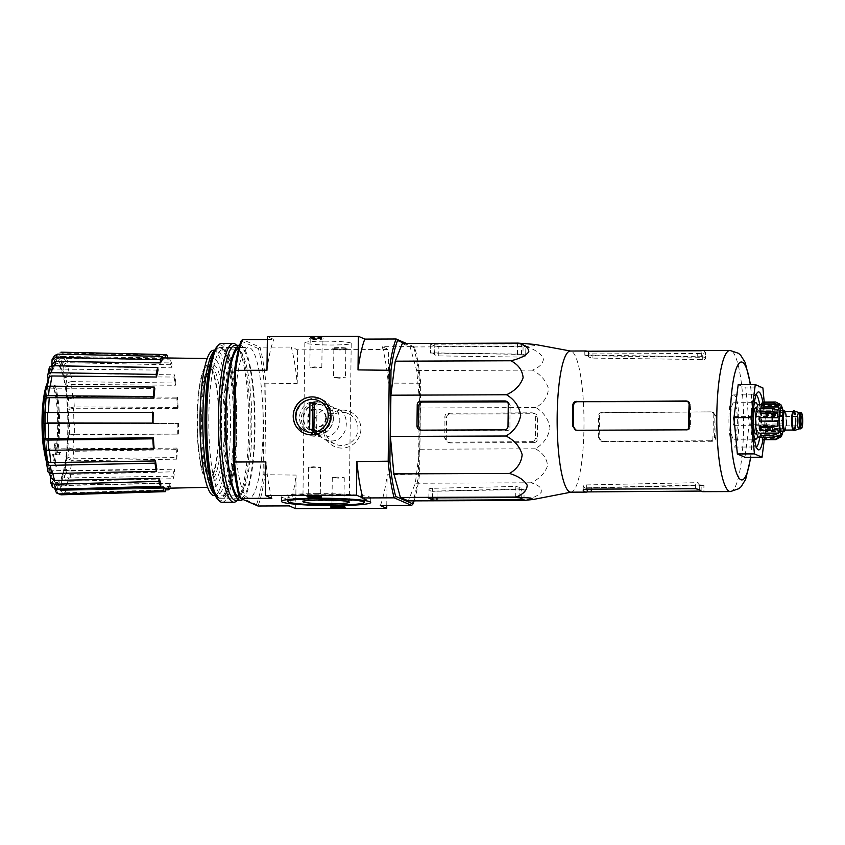 <?xml version="1.0" encoding="UTF-8"?>
<svg xmlns="http://www.w3.org/2000/svg" width="845" height="845" viewBox="0 0 845 845"><rect width="100%" height="100%" fill="white"/><g stroke="black" fill="none" stroke-linecap="round" stroke-linejoin="round"><path stroke-width="0.63" stroke-dasharray="4.22 3.17" d="M322.452 437.108L316.21 435.862C302.573 431.172 306.091 403.382 322.853 404.058L329.465 405.463C347.073 411.885 340.556 438.397 322.452 437.108M312.196 432.64A16.583 16.224 113.6 0 1 297.524 409.624A16.583 16.224 113.6 0 1 328.304 419.395A16.583 16.224 113.6 0 1 312.196 432.64M341.507 445.421A16.583 16.224 113.6 0 1 326.835 422.405A16.583 16.224 113.6 0 1 357.615 432.165A16.583 16.224 113.6 0 1 341.507 445.421M331.251 440.942C348.034 441.618 351.531 413.786 337.905 409.138C328.378 406.382 320.889 409.181 315.46 417.536C312.185 427.295 315.248 434.626 324.649 439.537L331.251 440.942M46.665 386.693A159.388 159.388 0 0 0 45.556 391.805A43.475 8.27 89.8 0 1 48.45 382.479L47.595 382.489A43.475 8.27 89.8 0 0 47.426 382.806M43.57 446.762L44.415 446.762A43.475 8.27 89.8 0 1 44.267 445.526M45.556 391.805A43.475 8.27 89.8 0 0 45.123 394.192M47.595 382.489A158.406 154.973 -66.4 0 0 46.94 385.035L47.795 385.024A41.151 7.827 89.8 0 0 44.922 395.196A41.151 7.827 89.8 0 0 44.151 445.421A156.42 151.329 132 0 1 43.275 438.481A155.258 123.761 -165.4 0 0 43.528 441.111A156.853 151.751 -48 0 0 44.785 449.72M48.45 382.479A158.406 154.973 -66.4 0 0 47.795 385.024M46.94 385.035A41.151 7.827 89.8 0 0 44.067 395.196M43.296 445.431L44.151 445.421M42.609 438.481L43.275 438.481M42.672 441.122L43.528 441.111M44.943 448.346A156.262 26.079 1.7 0 1 44.986 448.209A151.836 121.036 14.6 0 1 44.732 445.526L44.732 445.526A156.705 26.153 -178.3 0 0 44.415 446.762M53.647 387.961A158.406 154.973 113.6 0 1 54.312 385.415L55.157 385.404A158.406 154.973 113.6 0 0 54.502 387.95L53.647 387.961A41.151 7.827 89.8 0 1 55.791 450.871L56.647 450.871A41.151 7.827 89.8 0 0 54.502 387.95M55.157 385.404A43.475 8.27 89.8 0 1 57.587 452.508L56.731 452.508A43.475 8.27 89.8 0 0 54.312 385.415M56.731 452.508A156.705 0.57 179.7 0 1 59.805 452.466L60.66 452.466A151.836 104.875 -10.9 0 0 60.09 454.8A156.262 0.57 -0.3 0 0 56.53 454.842A156.853 153.991 88.7 0 1 54.988 446.107A155.258 107.241 169.1 0 1 55.538 443.826A156.42 153.568 -91.3 0 0 56.647 450.871M57.587 452.508A156.705 0.57 179.7 0 1 60.66 452.466M59.805 452.466A151.836 104.875 -10.9 0 0 59.234 454.8L60.09 454.8M59.234 454.8A156.262 0.57 -0.3 0 0 55.675 454.842L56.53 454.842M55.675 454.842A156.853 153.991 88.7 0 1 54.133 446.118L54.988 446.107M54.133 446.118A155.258 107.241 169.1 0 1 54.682 443.826L55.538 443.826M54.682 443.826A156.42 153.568 -91.3 0 0 55.791 450.871M53.436 454.737A157.476 154.065 -66.4 0 0 55.886 466.282A154.065 12.622 0.7 0 1 55.105 466.091A157.825 154.403 113.6 0 1 52.643 454.547A156.684 12.833 -179.3 0 0 53.436 454.737L54.281 454.737A157.476 154.065 -66.4 0 0 56.742 466.282A154.065 12.622 0.7 0 1 55.95 466.091A157.825 154.403 113.6 0 1 53.499 454.547A156.684 12.833 -179.3 0 0 54.281 454.737M52.643 454.547L53.499 454.547M55.886 466.282L56.742 466.282M55.105 466.091L55.95 466.091M44.954 455.275L45.81 455.275A157.476 154.065 113.6 0 1 44.933 450.66A156.684 12.833 -179.3 0 0 45.028 450.85A157.825 154.403 -66.4 0 0 45.905 455.466A155.744 12.759 -179.3 0 0 46.19 455.856A158.406 154.973 -66.4 0 0 46.686 458.159A155.216 12.717 0.7 0 1 46.39 457.779A157.825 154.403 -66.4 0 0 47.478 462.395A154.065 12.622 0.7 0 1 47.394 462.204A157.476 154.065 113.6 0 1 46.306 457.589A155.216 12.717 0.7 0 1 46.253 457.409M44.077 450.66A156.684 12.833 -179.3 0 0 44.172 450.85L45.028 450.85M44.172 450.85A157.825 154.403 -66.4 0 0 45.049 455.476L45.905 455.466M45.049 455.476A155.744 12.759 -179.3 0 0 45.334 455.856L46.19 455.856M45.334 455.856A158.406 154.973 -66.4 0 0 45.831 458.17L46.686 458.159M45.831 458.17A155.216 12.717 0.7 0 1 45.535 457.779L46.39 457.779M45.535 457.779A157.825 154.403 -66.4 0 0 46.633 462.395L47.478 462.395M46.644 462.204L47.394 462.204M45.207 437.435A62.667 11.914 89.8 0 1 44.859 423.683L44.774 423.641M44.035 423.324A66.977 12.738 89.8 0 1 44.162 412.635L153.198 412.381M45.767 387.728L46.559 390.147C46.369 388.922 47.563 388.256 50.161 388.14L154.815 388.605M49.2 368.04L49.697 372.391L51.418 365.959M52.316 363.794L51.915 364.713M54.471 355.608L53.636 358.291L53.9 362.41L54.767 359.695L60.903 356.474A67.008 12.738 89.8 0 0 60.903 356.474A67.008 12.738 89.8 0 0 57.978 358.238L162.43 359.621M162.325 357.9L60.914 356.474C58.273 356.717 56.805 358.164 56.509 360.836L56.562 356.527C56.868 353.844 58.347 352.397 60.998 352.175A71.318 13.562 89.8 0 1 63.037 353.062C60.375 353.273 58.907 354.731 58.601 357.414L58.548 361.723C58.844 359.062 60.312 357.604 62.942 357.361L167.268 358.829L167.278 357.974M65.804 361.649C63.153 361.861 61.579 363.16 61.093 365.536L61.453 361.702C61.949 359.305 63.533 358.005 66.206 357.805L170.267 359.896L169.982 362.917L65.804 361.649A67.008 12.738 89.8 0 0 62.942 357.361M68.033 362.716C65.361 362.917 63.776 364.206 63.29 366.603L62.921 370.448C63.407 368.071 64.98 366.772 67.632 366.561L171.82 367.828L172.105 364.808L68.033 362.716A71.318 13.562 89.8 0 0 66.206 357.805M69.977 376.236C67.315 376.395 65.656 377.335 65.012 379.067L65.635 376.278C66.28 374.536 67.949 373.585 70.631 373.437L174.545 374.853L174.059 377.05L69.977 376.236A67.008 12.738 89.8 0 0 67.632 366.561M71.983 381.623C69.301 381.771 67.632 382.711 66.977 384.454L66.364 387.253C67.008 385.521 68.656 384.57 71.329 384.412L175.401 385.236L175.887 383.038L71.983 381.623A71.318 13.562 89.8 0 0 70.631 373.437M72.807 398.016L67.684 399.358L68.456 398.037L73.621 396.696L177.429 397.161L176.816 398.196L72.807 398.016A67.008 12.738 89.8 0 0 71.329 384.412M74.286 406.91L69.121 408.251L68.339 409.571L73.473 408.23L177.471 408.41L178.084 407.374L74.286 406.91A71.318 13.562 89.8 0 0 73.621 396.696M73.853 423.672L178.485 423.408L73.853 423.672A67.008 12.738 89.8 0 0 73.473 408.23M74.582 434.71L68.561 434.013L178.358 434.098L74.582 434.71A71.318 13.562 89.8 0 0 74.719 424.032M72.966 449.297L67.875 447.322L68.614 449.297L73.737 451.283L177.566 449.614L176.985 448.061L72.966 449.297A67.008 12.738 89.8 0 0 73.726 434.362M72.839 460.81L67.716 458.835L66.977 456.849L72.068 458.835L176.087 457.599L176.668 459.152L72.839 460.81A71.318 13.562 89.8 0 0 73.737 451.283M70.272 471.003C67.611 470.834 65.973 469.736 65.382 467.686L65.921 470.992C66.523 473.042 68.17 474.151 70.853 474.298L174.799 471.785L174.376 469.197L70.272 471.003A67.008 12.738 89.8 0 0 72.068 458.835M69.322 481.227C66.639 481.08 64.991 479.971 64.389 477.921L63.85 474.615C64.442 476.664 66.079 477.763 68.741 477.932L172.845 476.126L173.267 478.714L69.322 481.227A71.318 13.562 89.8 0 0 70.853 474.298M66.185 485.463C63.533 485.262 61.991 483.879 61.569 481.333L61.833 485.442C62.266 488.009 63.819 489.392 66.48 489.582L170.616 486.54L170.405 483.308L66.185 485.463A67.008 12.738 89.8 0 0 68.741 477.932M165.662 489.899L64.547 492.846C61.886 492.656 60.333 491.283 59.9 488.716L59.636 484.597C60.069 487.153 61.6 488.526 64.252 488.737L168.472 486.572L168.577 488.199M64.252 488.737A67.008 12.738 89.8 0 1 61.41 490.501L165.683 488.252L61.315 490.501A67.008 12.738 89.8 0 0 61.41 490.501L61.315 490.501C58.685 490.28 57.259 488.832 57.027 486.171L56.974 490.48C57.206 493.163 58.654 494.6 61.305 494.8M54.946 489.054L54.999 485.283L56.467 488.59L52.739 483.213L56.425 485.326A67.008 12.738 89.8 0 0 58.749 489.097M52.749 483.213L52.379 487.037M50.552 477.235L50.753 477.879M49.475 473.147L48.524 467.94L47.901 471.468M45.968 449.962L45.862 447.649L45.017 449.234M44.922 412.36L44.986 412.994A62.667 11.914 89.8 0 1 45.662 399.685M47.183 459.754A62.667 11.914 89.8 0 1 45.862 447.649C45.641 448.463 46.824 448.896 49.422 448.959A67.008 12.738 89.8 0 0 49.528 450.269M154.096 448.008L49.422 448.959M50.615 476.559A62.667 11.914 89.8 0 1 48.524 467.94C48.408 469.662 49.644 470.602 52.242 470.739A67.008 12.738 89.8 0 0 52.812 473.506M156.853 469.155L52.242 470.739M160.92 483.287L56.425 485.326M59.287 489.614L56.467 488.59M169.782 488.167A68.54 13.034 89.8 0 0 170.616 486.54M170.405 483.308A65.16 12.39 -90.2 0 1 168.472 486.572M173.267 478.714A68.54 13.034 89.8 0 0 174.799 471.785M174.376 469.197A65.16 12.39 -90.2 0 1 172.845 476.126M176.668 459.152A68.54 13.034 89.8 0 0 177.566 449.614M176.985 448.061A65.16 12.39 -90.2 0 1 176.087 457.599M178.358 434.098A68.54 13.034 89.8 0 0 178.485 423.408M177.841 423.134A65.16 12.39 -90.2 0 1 177.714 433.665A65.16 12.39 -90.2 0 1 177.714 433.812M178.084 407.374A68.54 13.034 89.8 0 0 177.429 397.161M176.816 398.196A65.16 12.39 -90.2 0 1 177.471 408.41M175.887 383.038A68.54 13.034 89.8 0 0 174.545 374.853M174.059 377.05A65.16 12.39 -90.2 0 1 175.401 385.236M172.105 364.808A68.54 13.034 89.8 0 0 170.267 359.896M169.982 362.917A65.16 12.39 -90.2 0 1 171.82 367.828M167.299 355.449L63.037 353.062M165.25 357.942A65.16 12.39 -90.2 0 1 167.268 358.829M57.978 358.238L54.767 359.695M54.429 365.769A67.008 12.738 89.8 0 0 53.488 369.043L158.068 370.078M53.488 369.043L49.749 371.335M46.887 386.587L46.559 390.147A62.667 11.914 89.8 0 1 48.165 379.32M323.624 341.158A23.185 1.901 -179.3 0 0 304.844 342.795A23.185 1.901 -179.3 0 0 328.008 344.982A23.185 1.901 -179.3 0 0 351.214 343.366A23.185 1.901 -179.3 0 0 323.624 341.158M338.475 347.633A7.246 0.592 -179.3 0 0 332.634 348.193A7.246 0.592 -179.3 0 0 339.848 348.827A7.246 0.592 -179.3 0 0 347.073 348.372A7.246 0.592 -179.3 0 0 338.475 347.633M314.826 337.324A7.246 0.592 -179.3 0 0 308.974 337.884A7.246 0.592 -179.3 0 0 316.188 338.518A7.246 0.592 -179.3 0 0 323.424 338.063A7.246 0.592 -179.3 0 0 314.826 337.324M414.113 500.863A90.563 17.217 89.8 0 0 419.595 474.129L420.704 383.25A90.563 17.217 89.8 0 0 414.906 348.003L413.575 346.598L406.498 343.514M411.631 505.447A92.01 17.502 89.8 0 0 418.444 474.636L419.564 382.986A92.01 17.502 89.8 0 0 413.575 346.598L382.278 346.714L388.679 349.503L297.63 349.841L291.229 347.052A92.01 17.502 -90.2 0 1 297.218 383.44L297.63 349.841M239.209 496.997L256.521 504.539L258 506.007A92.01 17.502 89.8 0 0 264.802 475.207L265.921 383.556A92.01 17.502 89.8 0 0 259.933 347.168L291.229 347.052M256.521 504.539A90.563 17.217 89.8 0 0 263.112 474.71L264.221 383.82A90.563 17.217 89.8 0 0 258.422 348.584L259.933 347.168L242.483 339.553M267.347 339.468L273.78 339.447L267.379 336.648M414.906 348.003L404.618 343.524M402.304 343.535L410.163 346.957L416.712 370.543L420.208 407.977L419.701 449.223L415.339 483.234L408.283 500.884M341.95 448.093A19.065 18.653 113.6 0 1 326.086 419.659A19.065 18.653 113.6 0 1 358.512 419.532A19.065 18.653 113.6 0 1 341.95 448.093M264.221 383.82L297.218 383.44M420.704 383.25L388.267 383.102L388.679 349.503M419.595 474.129L387.147 474.753A92.01 17.502 -90.2 0 1 380.334 505.553M386.767 505.532L387.147 474.753M295.687 508.69L296.099 475.091A92.01 17.502 -90.2 0 1 289.296 505.891M263.112 474.71L296.099 475.091M258.422 348.584L241.11 341.042M234.519 416.553A75.353 14.333 89.8 0 0 249.095 498.138A75.353 14.333 89.8 0 0 263.144 422.732A75.353 14.333 89.8 0 0 248.536 347.443A75.353 14.333 89.8 0 0 234.519 416.553M266.967 370.247A92.01 17.502 -90.2 0 1 273.78 339.447M271.837 498.286A92.01 17.502 -90.2 0 1 265.848 461.898M382.278 346.714A92.01 17.502 -90.2 0 1 388.267 383.102M213.394 490.987A75.353 14.333 89.8 0 0 216.785 496.828A75.353 14.333 89.8 0 0 219.563 498.244A75.353 14.333 89.8 0 0 233.611 422.849A75.353 14.333 89.8 0 0 219.003 347.548A75.353 14.333 89.8 0 0 216.235 348.985A75.353 14.333 89.8 0 0 212.887 354.858M214.091 495.603A72.681 13.826 89.8 0 0 227.643 422.87A72.681 13.826 89.8 0 0 213.553 350.242M201.617 417.599A64.294 12.231 89.8 0 0 214.102 487.216A64.294 12.231 89.8 0 0 225.921 433.348A64.294 12.231 89.8 0 0 213.627 358.629A64.294 12.231 89.8 0 0 201.617 417.599M214.25 494.219A72.681 13.826 89.8 0 0 216.933 495.592A72.681 13.826 89.8 0 0 230.484 422.859A72.681 13.826 89.8 0 0 216.394 350.231A72.681 13.826 89.8 0 0 213.722 351.615M313.484 466.81L308.626 467.232L314.615 467.803L320.614 467.38L313.484 466.81M313.136 495.022L308.288 495.445L314.266 496.004L320.266 495.592L313.136 495.022M337.134 477.119L332.286 477.541L338.264 478.112L344.264 477.689L337.134 477.119M336.796 505.331L331.937 505.754L337.926 506.313L343.915 505.901L336.796 505.331M315.048 338.676L310.21 339.141L316.178 339.669L322.177 339.246L315.048 338.676M314.699 366.888L309.851 367.311L315.829 367.871L321.829 367.459L314.699 366.888M338.697 348.985L333.87 349.45L339.827 349.978L345.827 349.555L338.697 348.985M338.359 377.197L333.5 377.62L339.489 378.18L345.478 377.768L338.359 377.197M317.667 493.607A44.627 3.655 -179.3 0 0 281.512 496.754A44.627 3.655 -179.3 0 0 326.096 500.958A44.627 3.655 -179.3 0 0 370.765 497.842A44.627 3.655 -179.3 0 0 317.667 493.607M318.882 494.135A38.257 3.137 -179.3 0 0 287.891 496.828A38.257 3.137 -179.3 0 0 326.107 500.43A38.257 3.137 -179.3 0 0 364.396 497.768A38.257 3.137 -179.3 0 0 318.882 494.135M523.076 346.017L438.861 346.334L434.784 346.059L430.696 344.232L521.65 343.894L525.896 345.774L523.076 346.017L522.939 357.108L525.706 356.199L525.833 345.721M535.107 344.454L534.526 345.647L525.801 346.524L410.163 346.957M525.801 346.524C534.568 349.238 540.462 353.157 543.483 358.269C543.293 363.403 539.585 367.353 532.361 370.121C540.758 374.441 546.145 380.662 548.5 388.784C547.655 396.928 543.43 403.181 535.846 407.554C543.8 412.318 548.511 419.183 550 428.13C548.278 437.087 543.398 443.974 535.339 448.801C542.839 452.719 546.905 458.37 547.56 465.753C545.004 473.147 539.48 478.83 530.977 482.801C538.159 484.829 541.782 487.755 541.856 491.579C538.709 495.423 532.73 498.381 523.921 500.462M530.977 482.801L415.339 483.234M535.339 448.801L419.701 449.223M535.846 407.554L420.208 407.977M532.361 370.121L416.712 370.543M533.871 442.622L450.512 442.928A4.352 4.257 113.6 0 1 446.287 438.608L446.551 417.525A3.475 3.401 113.6 0 1 450.005 414.05L534.22 413.733A3.475 3.401 113.6 0 1 537.589 417.187L537.325 439.136A3.475 3.401 113.6 0 1 533.871 442.622L531.758 441.703C533.85 441.481 535.043 440.329 535.329 438.27A67.621 12.855 -90.2 0 0 535.593 416.321L533.459 413.099L532.107 412.814L448.188 413.258C446.118 413.49 445.009 414.663 444.861 416.796A69.237 13.171 89.8 0 1 444.628 437.89L447.026 441.787L448.684 442.136L531.758 441.703M507.011 401.871L508.352 402.157L510.274 405.283A67.621 12.855 -90.2 0 0 510 427.232C509.852 429.355 508.743 430.527 506.662 430.76L423.007 430.939L419.5 429.799M728.95 418.835A26.079 4.964 89.8 0 0 733.999 447.068A26.079 4.964 89.8 0 0 738.868 420.968A26.079 4.964 89.8 0 0 733.809 394.911A26.079 4.964 89.8 0 0 728.95 418.835M756.127 394.911A26.079 4.964 89.8 0 0 755.715 394.826A26.079 4.964 89.8 0 0 754.754 395.323A26.079 4.964 89.8 0 0 750.867 418.75A26.079 4.964 89.8 0 0 754.944 446.498A26.079 4.964 89.8 0 0 755.905 446.994A26.079 4.964 89.8 0 0 756.317 446.899M759.761 437.129A26.079 4.964 89.8 0 0 759.634 404.67M762.919 439.717A28.983 5.514 89.8 0 0 762.824 402.315M764.207 402.04L766.278 424.222L764.292 439.717M766.278 424.222L749.209 424.285L744.973 457.282M762.887 387.908L745.818 387.971L749.209 424.285M738.203 384.644L745.818 387.971M701.107 491.072L701.181 484.935L703.927 485.178A64.326 12.231 -90.2 0 1 703.156 485.41A64.326 12.231 -90.2 0 1 699.745 483.361L697.59 482.664A64.452 12.252 89.8 0 0 701.287 485.558A64.452 12.252 89.8 0 0 702.892 484.977L703.927 485.178L703.853 491.484A70.568 13.414 -90.2 0 1 702.871 491.674M583.187 489.91L583.23 486.192C582.987 485.516 584.127 485.093 586.683 484.924L697.59 482.664M703.156 485.41L586.25 488.03A66.491 12.643 89.8 0 1 583.23 486.192L583.103 490.1M586.25 488.03A66.491 12.643 89.8 0 0 587.254 487.808L701.181 484.935M702.343 350.538A70.568 13.414 -90.2 0 1 705.543 352.555L705.469 358.861L704.424 359.569A64.452 12.252 89.8 0 0 700.811 356.664A64.452 12.252 89.8 0 0 699.121 357.255L701.287 357.034A64.326 12.231 -90.2 0 1 702.681 356.801A64.326 12.231 -90.2 0 1 705.469 358.861L705.543 352.555L702.786 353.495L592.968 353.897L588.902 352.988A70.568 13.414 89.8 0 0 587.328 351.488M699.121 357.255L588.268 355.724L584.835 355.206L584.888 351.224M702.681 356.801L585.754 355.048A66.491 12.643 89.8 0 1 588.849 357.097L592.915 358.111L704.424 359.569M585.754 355.048A66.491 12.643 89.8 0 0 584.835 355.206L584.803 351.161M688.844 428.024A64.452 12.252 89.8 0 0 688.897 429.82L690.449 426.841A64.326 12.231 -90.2 0 1 690.714 404.892L689.235 401.998A64.452 12.252 89.8 0 0 689.193 402.78M687.45 401.481L689.235 401.998L687.598 401.238M688.897 429.82L577.748 430.601L575.244 429.894M712.124 441.28L603.161 441.681L601.492 441.333L599.094 437.425A70.568 13.414 89.8 0 0 599.327 416.332C599.475 414.208 600.584 413.036 602.665 412.804L711.3 411.885L713.127 412.413L714.775 415.381A64.326 12.231 -90.2 0 1 714.5 437.33L712.779 440.234A64.452 12.252 89.8 0 0 713.127 412.413L715.968 415.898A70.568 13.414 -90.2 0 1 715.704 437.847C715.419 439.918 714.226 441.058 712.124 441.28L710.941 440.763L712.779 440.234M599.094 437.425L598.313 437.087L600.689 440.984L602.358 441.333L710.941 440.763M598.313 437.087A66.491 12.643 89.8 0 0 598.545 415.993C598.682 413.86 599.792 412.687 601.862 412.455L711.3 411.885M701.107 491.146L703.917 491.431L703.991 485.125M712.483 412.392L713.835 412.677M570.84 492.16A70.568 13.414 89.8 0 0 571.315 492.117A70.568 13.414 89.8 0 0 583.737 409.033A70.568 13.414 89.8 0 0 570.797 351.076A70.568 13.414 89.8 0 0 570.312 351.034M431.541 352.872A69.237 13.171 89.8 0 0 430.665 353.02L521.523 354.372A67.621 12.855 -90.2 0 1 522.59 354.161L431.541 352.872A69.237 13.171 89.8 0 1 434.679 354.9L438.745 355.893L522.939 357.108M430.696 344.232L430.58 353.083L430.77 344.306M522.59 354.161A67.621 12.855 -90.2 0 1 525.706 356.199L525.896 345.774M523.953 499.648L524.08 489.17L521.333 488.864L433.01 491.146A69.237 13.171 89.8 0 1 432.059 491.346A69.237 13.171 89.8 0 1 428.996 489.53L428.816 498.17M428.89 498.106L428.996 489.53C428.742 488.875 429.894 488.463 432.45 488.294L515.83 486.466L519.897 487.354A67.621 12.855 -90.2 0 0 523.097 489.392A67.621 12.855 -90.2 0 0 524.08 489.17L524.016 499.712M197.107 418.138A58.062 11.038 89.8 0 0 208.388 481.006A58.062 11.038 89.8 0 0 219.151 427.75A58.062 11.038 89.8 0 0 207.954 364.882A58.062 11.038 89.8 0 0 197.107 418.138M224.443 427.718A57.967 11.027 -90.2 0 1 213.7 480.889A57.967 11.027 -90.2 0 1 209.93 477.499A57.967 11.027 -90.2 0 1 202.441 418.127A57.967 11.027 -90.2 0 1 209.518 368.367A57.967 11.027 -90.2 0 1 213.267 364.955A57.967 11.027 -90.2 0 1 224.443 427.718M218.855 427.623A56.509 10.742 -90.2 0 1 208.345 479.453A56.509 10.742 -90.2 0 1 197.403 418.264A56.509 10.742 -90.2 0 1 207.923 366.434A56.509 10.742 -90.2 0 1 218.855 427.623M217.778 499.384A77.951 14.83 89.8 0 0 235.185 422.838A77.951 14.83 89.8 0 0 217.207 346.429M206.064 416.659A75.353 14.333 89.8 0 0 223.418 496.807A75.353 14.333 89.8 0 0 234.699 422.838A75.353 14.333 89.8 0 0 222.869 348.964A75.353 14.333 89.8 0 0 206.064 416.659M222.087 502.3A79.409 15.104 89.8 0 0 236.885 422.838A79.409 15.104 89.8 0 0 221.496 343.482M236.811 500.736A79.409 15.104 89.8 0 0 248.694 422.796A79.409 15.104 89.8 0 0 236.23 344.94M235.734 500.356A77.518 14.745 89.8 0 0 238.586 498.877A77.518 14.745 89.8 0 0 250.183 422.785A77.518 14.745 89.8 0 0 238.015 346.777A77.518 14.745 89.8 0 0 235.153 345.32M242.842 499.406A77.518 14.745 89.8 0 0 254.958 416.765A77.518 14.745 89.8 0 0 239.991 345.299A77.518 14.745 89.8 0 0 239.621 345.33M235.544 494.452L237.783 496.754A75.353 14.333 89.8 0 0 254.609 422.764A75.353 14.333 89.8 0 0 237.234 348.911L235.016 351.224A72.997 13.879 89.8 0 0 224.115 416.786A72.997 13.879 89.8 0 0 235.544 494.452A72.997 13.879 89.8 0 0 238.237 495.825A72.997 13.879 89.8 0 0 251.852 422.775A72.997 13.879 89.8 0 0 237.698 349.841A72.997 13.879 89.8 0 0 235.016 351.224M208.821 416.849A72.997 13.879 89.8 0 0 222.943 495.878A72.997 13.879 89.8 0 0 225.626 494.494A72.997 13.879 89.8 0 0 236.558 422.838A72.997 13.879 89.8 0 0 225.097 351.266A72.997 13.879 89.8 0 0 222.404 349.893A72.997 13.879 89.8 0 0 208.821 416.849M331.113 416.036A19.065 18.653 113.6 0 1 304.781 433.591A19.065 18.653 113.6 0 1 295.306 408.653A19.065 18.653 113.6 0 1 331.113 416.036M333.638 417.145A19.065 18.653 113.6 0 1 307.305 434.689A19.065 18.653 113.6 0 1 297.831 409.751A19.065 18.653 113.6 0 1 333.638 417.145M331.398 417.388A16.224 15.875 113.6 0 1 308.974 432.323A16.224 15.875 113.6 0 1 300.904 411.103A16.224 15.875 113.6 0 1 331.398 417.388M333.257 418.201A16.224 15.875 113.6 0 1 310.833 433.136A16.224 15.875 113.6 0 1 302.763 411.906A16.224 15.875 113.6 0 1 333.257 418.201M330.976 418.201A13.911 13.604 113.6 0 1 311.763 431.003A13.911 13.604 113.6 0 1 304.844 412.814A13.911 13.604 113.6 0 1 330.976 418.201M330.342 417.926A13.911 13.604 113.6 0 1 311.129 430.728A13.911 13.604 113.6 0 1 304.211 412.54A13.911 13.604 113.6 0 1 330.342 417.926M325.652 417.948A9.126 8.936 113.6 0 1 313.041 426.345A9.126 8.936 113.6 0 1 308.499 414.409A9.126 8.936 113.6 0 1 325.652 417.948M326.286 418.222A9.126 8.936 113.6 0 1 313.675 426.619A9.126 8.936 113.6 0 1 309.133 414.684A9.126 8.936 113.6 0 1 326.286 418.222M312.396 429.334L312.386 430.538L316.653 430.527L316.981 403.667L314.213 403.678M316.981 403.667L314.224 402.463M312.386 430.538L309.629 429.344M316.653 430.527L313.896 429.323M781.382 410.522A10.288 1.954 -90.2 0 1 783.368 421.666A10.288 1.954 -90.2 0 1 781.456 431.098M798.937 412.635L798.99 412.656A8.112 1.542 -90.2 0 1 800.447 421.423A8.112 1.542 -90.2 0 1 799.053 428.848L798.99 428.869M794.321 410.934A9.855 1.87 -90.2 0 1 796.096 421.581A9.855 1.87 -90.2 0 1 794.395 430.591M793.613 410.913A9.855 1.87 -90.2 0 1 795.525 421.581A9.855 1.87 -90.2 0 1 793.687 430.623M785.079 411.526A10.288 1.954 -90.2 0 1 786.22 421.655A10.288 1.954 -90.2 0 1 785.142 430.073M764.207 438.587L763.986 436.221L781.54 436.157L777.009 438.544A18.833 3.581 89.8 0 0 777.611 437.055L782.143 434.668L764.588 434.731L764.799 437.108A18.833 3.581 -90.2 0 1 764.207 438.587L777.009 438.544M766.077 430.147L778.879 430.094L783.22 428.584L765.665 428.647L766.077 430.147A18.833 3.581 -90.2 0 1 765.707 432.999L778.509 432.957L782.85 431.446A16.224 3.084 -90.2 0 1 782.143 434.668M766.51 420.704L783.568 420.419L766.51 420.704A18.833 3.581 -90.2 0 1 766.468 424.169L783.526 423.884A16.224 3.084 -90.2 0 1 783.22 428.584M765.971 411.314L778.784 411.261L783.083 412.36L765.528 412.423L765.971 411.314A18.833 3.581 -90.2 0 1 766.267 414.451L779.069 414.409L783.378 415.508A16.224 3.084 -90.2 0 1 783.568 420.419M764.63 404.48L777.432 404.438L781.91 406.572L764.355 406.635L764.63 404.48A18.833 3.581 -90.2 0 1 765.179 406.466L777.981 406.413L782.459 408.547A16.224 3.084 -90.2 0 1 783.083 412.36M781.329 405.304A16.224 3.084 -90.2 0 1 781.91 406.572M780.178 403.868L776.291 402.283A18.833 3.581 89.8 0 0 775.657 401.998M762.887 402.051A18.833 3.581 -90.2 0 1 763.479 402.336L776.291 402.283M764.799 437.108L777.611 437.055M733.08 420.63A4.352 0.824 89.8 0 0 733.925 425.341A4.352 0.824 89.8 0 0 734.727 420.99A4.352 0.824 89.8 0 0 733.893 416.648A4.352 0.824 89.8 0 0 733.08 420.63M730.439 419.479A18.263 3.475 89.8 0 0 733.978 439.252A18.263 3.475 89.8 0 0 737.379 420.979A18.263 3.475 89.8 0 0 733.84 402.738A18.263 3.475 89.8 0 0 730.439 419.479M755.863 433.95A13.045 2.482 89.8 0 0 758.292 421.993A13.045 2.482 89.8 0 0 755.768 407.871M761.134 421.982A13.045 2.482 -90.2 0 1 758.704 433.939A13.045 2.482 -90.2 0 1 756.18 420.905A13.045 2.482 -90.2 0 1 758.609 407.86A13.045 2.482 -90.2 0 1 761.134 421.982M758.599 404.67A16.224 3.084 -90.2 0 1 761.736 422.246A16.224 3.084 -90.2 0 1 758.715 437.129M783.378 415.508L765.823 415.571L766.267 414.451M765.528 412.423A16.224 3.084 -90.2 0 1 765.823 415.571M782.459 408.547L764.905 408.621L765.179 406.466M764.355 406.635A16.224 3.084 -90.2 0 1 764.905 408.621M778.541 404.597L762.792 404.66L762.813 403.171M781.002 404.882L763.447 404.945L763.479 402.336M762.792 404.66A16.224 3.084 -90.2 0 1 762.866 404.66A16.224 3.084 -90.2 0 1 763.447 404.945M779.417 405.484L761.863 405.547L761.641 403.181M761.271 407.036A16.224 3.084 -90.2 0 1 761.863 405.547M778.108 410.195L760.553 410.258L760.141 408.769M760.183 413.12A16.224 3.084 -90.2 0 1 760.553 410.258M777.442 417.747L759.391 417.599M759.845 421.285A16.224 3.084 -90.2 0 1 759.887 417.81M777.875 429.271L760.32 429.344L759.877 430.454M760.32 429.344A16.224 3.084 -90.2 0 1 760.025 426.197M779.058 435.069L761.503 435.133L761.218 437.287M761.503 435.133A16.224 3.084 -90.2 0 1 760.944 433.147M780.611 437.045L763.056 437.108L763.024 439.717M776.513 436.77L762.391 437.277M763.056 437.108A16.224 3.084 -90.2 0 1 762.982 437.108A16.224 3.084 -90.2 0 1 762.401 436.823M764.588 434.731A16.224 3.084 -90.2 0 1 763.986 436.221M765.707 432.999L765.295 431.51A16.224 3.084 -90.2 0 0 765.665 428.647M782.85 431.446L765.295 431.51M783.526 423.884L766.468 424.169M766.014 420.483A16.224 3.084 -90.2 0 1 766.003 422.225A16.224 3.084 -90.2 0 1 765.971 423.947M753.962 405.294A18.263 3.475 89.8 0 0 752.346 419.395A18.263 3.475 89.8 0 0 754.078 436.538M757.733 436.295A18.263 3.475 89.8 0 0 757.627 405.515M55.844 482.463A59.161 11.249 89.8 0 0 67.526 411.061A59.161 11.249 89.8 0 0 50.922 371.779A59.161 11.249 89.8 0 0 45.345 418.602A59.161 11.249 89.8 0 0 51.313 475.27A59.161 11.249 89.8 0 0 55.844 482.463M45.334 418.518A60.238 11.45 89.8 0 0 61.854 477.985A60.238 11.45 89.8 0 0 63.121 374.008A60.238 11.45 89.8 0 0 45.334 418.518M44.426 438.756A66.977 12.738 89.8 0 0 45.081 448.959M45.831 388.172A66.977 12.738 89.8 0 0 44.922 397.71M49.147 369.085A66.977 12.738 89.8 0 0 47.616 376.014M51.978 365.674A62.667 11.914 89.8 0 0 49.697 372.391M53.636 358.291A66.977 12.738 89.8 0 0 51.703 361.554M56.509 360.836A62.667 11.914 89.8 0 0 53.9 362.41M58.601 357.414A66.977 12.738 89.8 0 0 56.562 356.527M61.093 365.536A62.667 11.914 89.8 0 0 58.548 361.723M63.29 366.603A66.977 12.738 89.8 0 0 61.453 361.702M65.012 379.067A62.667 11.914 89.8 0 0 62.921 370.448M66.977 384.454A66.977 12.738 89.8 0 0 65.635 376.278M67.684 399.358A62.667 11.914 89.8 0 0 66.364 387.253M69.121 408.251A66.977 12.738 89.8 0 0 68.456 398.037M68.688 423.324A62.667 11.914 89.8 0 0 68.339 409.571M69.374 434.372A66.977 12.738 89.8 0 0 69.512 423.683M67.875 447.322A62.667 11.914 89.8 0 0 68.561 434.013M67.716 458.835A66.977 12.738 89.8 0 0 68.614 449.297M65.382 467.686A62.667 11.914 89.8 0 0 66.977 456.849M64.389 477.921A66.977 12.738 89.8 0 0 65.921 470.992M61.569 481.333A62.667 11.914 89.8 0 0 63.85 474.615M59.9 488.716A66.977 12.738 89.8 0 0 61.833 485.442M57.027 486.171A62.667 11.914 89.8 0 0 59.636 484.597M54.946 489.593A66.977 12.738 89.8 0 0 56.974 490.48M52.453 481.46A62.667 11.914 89.8 0 0 54.999 485.283M50.256 480.404A66.977 12.738 89.8 0 0 52.084 485.305M46.559 462.542A66.977 12.738 89.8 0 0 47.911 470.728M50.394 386.165A67.008 12.738 89.8 0 0 50.161 388.14M64.547 492.846A71.318 13.562 89.8 0 0 66.48 489.582M510 427.232L508.003 426.355M510.274 405.283L508.278 404.406M423.007 430.939L421.19 430.147M506.662 430.76L504.549 429.83M750.561 457.261A58.97 11.217 89.8 0 0 750.286 384.602M730.471 491.568A70.568 13.414 89.8 0 0 743.621 420.958A70.568 13.414 89.8 0 0 729.943 350.443M699.671 489.656L699.745 483.361M695.604 488.748L695.678 482.537M586.641 489.149L586.683 484.924M587.233 489.149L587.254 487.808M591.31 489.128L591.331 487.343M592.915 358.111L592.968 353.897M588.849 357.097L588.902 352.988M588.268 355.724L588.321 351.499M697.209 357.308L697.283 351.097M701.287 357.034L701.371 350.738M702.713 359.706L702.786 353.495M577.748 430.601L576.945 430.253M687.091 430.358L685.908 429.841M690.449 426.841L689.245 426.313M690.714 404.892L689.509 404.364M715.968 415.898L714.775 415.381M715.704 437.847L714.5 437.33M603.161 441.681L602.358 441.333M599.327 416.332L598.545 415.993M602.665 412.804L601.862 412.455M438.745 355.893L438.861 346.334M434.679 354.9L434.784 346.059M434.098 353.506L434.214 343.926M517.436 354.71L517.573 343.619M521.523 354.372L521.65 343.894M432.334 497.863L432.45 488.294M515.693 497.557L515.83 486.466M519.77 497.832L519.897 487.354M521.217 498.455L521.333 488.864M437.013 497.842L437.097 490.713M432.936 497.863L433.01 491.146M450.512 442.928L448.684 442.136M537.589 417.187L535.593 416.321M537.325 439.136L535.329 438.27M534.22 413.733L532.107 412.814M450.005 414.05L448.188 413.258M446.287 438.608L444.628 437.89M446.551 417.525L444.861 416.796M200.254 418.254A56.509 10.742 89.8 0 0 211.187 479.442A56.509 10.742 89.8 0 0 221.717 422.891A56.509 10.742 89.8 0 0 210.764 366.424A56.509 10.742 89.8 0 0 200.254 418.254M782.977 431.098A13.045 2.482 89.8 0 0 782.903 410.522M800.595 412.635A8.112 1.542 -90.2 0 1 802.159 421.412A8.112 1.542 -90.2 0 1 800.648 428.859M795.472 421.56A9.559 1.817 -90.2 0 1 792.642 428.626A9.559 1.817 -90.2 0 1 792.842 412.117A9.559 1.817 -90.2 0 1 795.472 421.56M792.768 411.98A9.274 1.764 -90.2 0 1 793.328 411.494A9.274 1.764 -90.2 0 1 795.124 421.539A9.274 1.764 -90.2 0 1 793.402 430.042A9.274 1.764 -90.2 0 1 792.842 429.566M786.737 421.57A9.274 1.764 -90.2 0 1 785.005 430.073A10.003 1.901 -90.2 0 0 786.156 421.634A10.003 1.901 -90.2 0 0 784.942 411.526A9.274 1.764 -90.2 0 1 786.737 421.57M778.509 432.957A18.833 3.581 89.8 0 0 778.879 430.094M779.27 424.116A18.833 3.581 89.8 0 0 779.312 420.652M779.069 414.409A18.833 3.581 89.8 0 0 778.784 411.261M777.981 406.413A18.833 3.581 89.8 0 0 777.432 404.438M305.774 431.309L316.21 435.862M319.03 400.91L329.465 405.463M324.649 439.537L335.085 444.09M337.905 409.138L348.341 413.691M46.993 460.609A159.388 159.388 0 0 0 51.313 475.27C47.288 462.574 45.313 443.667 45.387 418.56C45.778 397.71 47.626 382.109 50.922 371.779A159.388 159.388 0 0 0 47.162 384.644M44.922 395.196A159.388 159.388 0 0 0 44.743 449.72M219.563 498.244L249.095 498.138M219.003 347.548L248.536 347.443M215.274 495.592L216.933 495.592M214.736 350.231L216.394 350.231M214.968 494.959L216.785 496.828M214.44 350.876L216.235 348.985M213.627 358.629L207.183 358.533M64.854 356.527L60.903 356.474M214.102 487.216L207.659 487.354M308.626 467.232L308.288 495.445M320.614 467.38L320.266 495.592M308.309 495.402L307.041 496.628M320.244 495.55L321.48 496.807M332.286 477.541L331.937 505.754M344.264 477.689L343.915 505.901M331.958 505.711L330.691 506.937M343.894 505.859L345.13 507.116M321.829 367.459L322.177 339.246L323.424 338.063M310.21 339.141L308.974 337.884M310.2 339.099L309.851 367.311M345.806 349.598L347.073 348.372M333.87 349.45L332.634 348.193M333.849 349.407L333.5 377.62M345.827 349.555L345.478 377.768M281.512 496.754L281.459 501.381M370.765 497.842L370.712 502.469M287.891 496.828L287.86 499.575M364.396 497.768L364.364 500.504M304.844 342.795L302.901 501.634M351.214 343.366L349.27 502.205M508.352 402.146L506.25 401.238M733.999 447.068L755.905 446.994M733.809 394.911L755.715 394.826M754.944 446.498L757.69 449.339M754.754 395.323L757.49 392.471M750.888 457.261L753.011 422.151L750.613 384.602M601.492 441.343L600.689 440.995M523.097 489.392L432.059 491.346M535.572 414.018L533.47 413.099M448.822 442.579L447.016 441.798M213.267 364.955L207.954 364.882M213.7 480.889L208.388 481.006M209.518 368.367L210.996 366.381L207.923 366.434M208.345 479.453L211.408 479.485L209.93 477.499M238.015 346.777L236.6 345.309M238.586 498.877L237.17 500.356M225.097 351.266L222.869 348.964M225.626 494.494L223.418 496.807M222.943 495.878L238.237 495.825M222.404 349.893L237.698 349.841M304.781 433.591L307.305 434.689M320.023 398.639L322.547 399.738M308.974 432.323L310.833 433.136M321.945 402.569L323.804 403.382M311.129 430.728L311.763 431.003M322.251 405.23L322.874 405.505M313.041 426.345L313.675 426.619M320.339 409.614L320.973 409.888M793.054 430.042L792.42 427.602L792.98 411.494M784.847 430.126C785.459 429.619 785.892 426.778 786.146 421.623C785.66 413.965 785.195 410.585 784.773 411.483M783.22 431.098L783.135 410.522M758.609 407.86L756.771 407.86M758.704 433.939L756.866 433.95M762.866 404.66L761.049 404.66M762.982 437.108L761.165 437.118M733.925 425.341L801.345 425.088M733.893 416.648L801.313 416.395M733.978 439.252L754.448 439.168M733.84 402.738L754.31 402.653"/><path stroke-width="1.27" d="M406.498 343.514L396.115 338.993A92.01 17.502 89.8 0 0 389.302 369.793L388.182 461.444A92.01 17.502 89.8 0 0 394.171 497.832L362.875 497.948L356.484 495.159L356.886 461.56L389.894 461.18A90.563 17.217 89.8 0 0 395.692 496.416L394.171 497.832L411.631 505.447L380.334 505.553L386.735 508.352L295.687 508.69L289.296 505.891L258 506.007L240.54 498.402L271.837 498.286L265.436 495.497L265.848 461.898L234.551 462.014L235.67 370.363L266.967 370.247L267.379 336.648L358.417 336.31L364.818 339.109L396.115 338.993L397.594 340.461A90.563 17.217 89.8 0 0 391.003 370.29L358.005 369.909L358.417 336.31M356.484 495.159L265.436 495.497M312.882 496.163A7.246 0.592 -179.3 0 0 307.041 496.628A7.246 0.592 -179.3 0 0 314.255 497.356A7.246 0.592 -179.3 0 0 321.48 496.807A7.246 0.592 -179.3 0 0 312.882 496.163M336.542 506.482A7.246 0.592 -179.3 0 0 330.691 506.937A7.246 0.592 -179.3 0 0 337.905 507.676A7.246 0.592 -179.3 0 0 345.13 507.116A7.246 0.592 -179.3 0 0 336.542 506.482M317.614 498.223A44.627 3.655 -179.3 0 0 281.459 501.381A44.627 3.655 -179.3 0 0 326.043 505.574A44.627 3.655 -179.3 0 0 370.712 502.469A44.627 3.655 -179.3 0 0 317.614 498.223M47.426 382.806A43.475 8.27 89.8 0 0 44.7 391.805A43.475 8.27 89.8 0 0 43.57 446.762A156.705 26.153 -178.3 0 1 43.877 445.526L44.732 445.526M45.123 394.192A43.475 8.27 89.8 0 0 44.267 445.526M44.7 391.805A159.388 159.388 0 0 0 44.067 395.196A41.151 7.827 89.8 0 0 43.296 445.431A156.42 151.329 132 0 1 42.43 438.481L42.609 438.481M42.43 438.481A155.258 123.761 -165.4 0 0 42.672 441.122A156.853 151.751 -48 0 0 43.929 449.72L44.785 449.72A156.262 26.079 1.7 0 1 44.943 448.346M43.929 449.72A156.262 26.079 1.7 0 1 44.13 448.209L44.933 448.209M44.13 448.209A151.836 121.036 14.6 0 1 43.877 445.526M46.602 462.352A154.065 12.622 0.7 0 1 46.538 462.204A157.476 154.065 113.6 0 1 45.45 457.589A155.216 12.717 0.7 0 1 45.398 457.42A155.216 12.717 0.7 0 1 45.366 457.198A156.684 153.283 113.6 0 1 44.88 454.895A157.476 154.065 113.6 0 1 44.077 450.66L44.901 450.66M45.45 457.589L46.285 457.589M46.993 460.609A159.388 159.388 0 0 1 46.253 457.409A155.216 12.717 0.7 0 1 46.221 457.198A156.684 153.283 113.6 0 1 45.725 454.885L44.88 454.895A155.744 12.759 -179.3 0 0 44.901 455.085A159.388 159.388 0 0 0 45.398 457.42M45.366 457.198L46.221 457.198M45.017 449.234L44.352 439.009L45.123 437.562M44.774 423.641L47.584 422.944L153.061 423.07L48.366 423.303A67.008 12.738 89.8 0 0 48.756 438.745L153.431 437.794L152.829 438.83L48.017 440.065A71.318 13.562 89.8 0 0 48.683 450.279L153.484 449.044L154.096 448.008A65.16 12.39 -90.2 0 1 153.431 437.794M45.588 399.474L44.922 397.71C44.732 396.474 45.947 395.798 48.566 395.692L153.346 396.58A68.54 13.034 89.8 0 1 154.244 387.052L154.815 388.605A65.16 12.39 -90.2 0 0 153.917 398.132L153.346 396.58M48.091 378.866L47.616 376.014C47.552 373.955 48.83 372.846 51.45 372.677L156.103 374.419L156.536 377.007L51.957 375.972A67.008 12.738 89.8 0 0 50.394 386.165M51.915 364.713L52.063 359.664L54.471 355.608L57.756 354.118A71.318 13.562 89.8 0 0 55.823 357.393L160.296 359.664L160.508 362.896L56.045 361.502A67.008 12.738 89.8 0 0 54.429 365.769M58.749 489.097A67.008 12.738 89.8 0 0 59.287 489.614L163.645 487.364L163.603 490.744L59.266 493.913L56.457 492.941L54.946 489.054M50.394 481.734L54.27 484.259A71.318 13.562 89.8 0 0 56.097 489.17L52.379 487.037L50.394 481.734L50.552 477.235M47.901 471.468L46.538 463.197L47.109 460.081M153.061 423.07A65.16 12.39 -90.2 0 1 153.198 412.381L44.088 412.561L44.035 423.324M48.366 423.303L44.774 423.609L45.134 437.689M152.554 412.106A68.54 13.034 89.8 0 0 152.417 422.785M44.426 438.756C44.204 439.569 45.408 440.013 48.017 440.065M48.756 438.745C46.169 438.682 44.986 438.249 45.207 437.435M48.683 450.279C46.063 450.227 44.859 449.783 45.081 448.959M152.829 438.83A68.54 13.034 89.8 0 0 153.484 449.044M46.559 462.542C46.443 464.285 47.7 465.225 50.32 465.352A71.318 13.562 89.8 0 0 51.672 473.527L156.367 471.341L156.853 469.155A65.16 12.39 -90.2 0 1 155.512 460.969L155.026 463.155L50.32 465.352M49.528 450.269A67.008 12.738 89.8 0 0 50.901 462.553L155.512 460.969M50.901 462.553C48.302 462.416 47.056 461.486 47.183 459.754M51.672 473.527C49.042 473.401 47.795 472.471 47.911 470.728M155.026 463.155A68.54 13.034 89.8 0 0 156.367 471.341M52.812 473.506A67.008 12.738 89.8 0 0 54.598 480.414L159.092 478.376L158.807 481.386L54.27 484.259M54.598 480.414L50.753 477.879L49.475 473.147M56.097 489.17L160.635 486.297L160.92 483.287A65.16 12.39 -90.2 0 1 159.092 478.376M158.807 481.386A68.54 13.034 89.8 0 0 160.635 486.297M59.266 493.913A71.318 13.562 89.8 0 0 61.305 494.8L165.641 491.632L165.683 488.252A65.16 12.39 -90.2 0 1 163.645 487.364M61.305 494.8L56.457 492.941M163.603 490.744A68.54 13.034 89.8 0 0 165.641 491.632M168.577 488.199L168.683 489.804L165.662 489.899M168.683 489.804A68.54 13.034 89.8 0 0 169.782 488.167M60.998 352.175L165.271 354.562A68.54 13.034 89.8 0 1 167.299 355.449L167.278 357.974M207.183 358.533L165.25 357.942A65.16 12.39 -90.2 0 1 165.25 357.942L162.325 357.9M165.229 357.942L165.271 354.562M160.508 362.896A65.16 12.39 -90.2 0 1 162.43 359.621L162.229 356.389L57.756 354.118M55.823 357.393L52.063 359.664M51.418 365.959L52.316 363.794L56.045 361.502M162.229 356.389A68.54 13.034 89.8 0 0 160.296 359.664M49.147 369.085C49.084 367.026 50.362 365.917 52.981 365.748A71.318 13.562 89.8 0 0 51.45 372.677M156.536 377.007A65.16 12.39 -90.2 0 1 158.068 370.078L157.635 367.49L52.981 365.748M49.2 368.04L47.616 376.014M48.165 379.32C48.091 377.271 49.348 376.152 51.957 375.972M157.635 367.49A68.54 13.034 89.8 0 0 156.103 374.419M45.767 387.728L44.922 397.71M45.662 399.685C45.472 398.46 46.665 397.784 49.263 397.668A67.008 12.738 89.8 0 0 48.514 412.254M153.917 398.132L49.263 397.668M45.831 388.172C45.63 386.936 46.845 386.271 49.464 386.165A71.318 13.562 89.8 0 0 48.566 395.692M154.244 387.052L49.464 386.165M233.41 461.75L234.551 462.014A92.01 17.502 89.8 0 0 240.54 498.402L239.209 496.997A90.563 17.217 89.8 0 1 233.41 461.75L234.519 370.87A90.563 17.217 89.8 0 1 241.11 341.042L242.483 339.553L267.347 339.468M404.618 343.524L397.594 340.461M389.894 461.18L391.003 370.29M411.631 505.447L412.994 503.958L395.692 496.416M412.994 503.958A90.563 17.217 89.8 0 0 414.113 500.863M390.39 436.442L506.028 436.009C514.425 440.319 519.802 446.54 522.168 454.673C521.333 462.806 517.108 469.059 509.514 473.443C518.27 476.147 524.164 480.066 527.195 485.188C527.016 490.311 523.308 494.262 516.073 497.04L530.787 498.054L533.227 499.469L523.921 500.462L408.283 500.884L400.424 497.462L393.876 473.876L390.39 436.442L390.886 395.196L395.249 361.185L402.304 343.535L517.953 343.102L535.107 344.454L570.555 351.034M386.735 508.352L386.767 505.532M311.699 434.9A19.065 18.653 113.6 0 1 295.834 406.466A19.065 18.653 113.6 0 1 328.251 406.35A19.065 18.653 113.6 0 1 311.699 434.9M242.483 339.553A92.01 17.502 89.8 0 0 235.67 370.363L234.519 370.87M358.005 369.909A92.01 17.502 -90.2 0 1 364.818 339.109M362.875 497.948A92.01 17.502 -90.2 0 1 356.886 461.56M212.887 354.858A75.353 14.333 89.8 0 0 204.986 416.659A75.353 14.333 89.8 0 0 213.394 490.987M214.736 350.231L213.553 350.242A72.681 13.826 89.8 0 0 200.022 416.902A72.681 13.826 89.8 0 0 214.091 495.603L215.274 495.592M214.44 350.876L213.722 351.615A72.681 13.826 89.8 0 0 202.874 416.891A72.681 13.826 89.8 0 0 214.25 494.219L214.968 494.959M318.829 498.751A38.257 3.137 -179.3 0 0 287.839 501.455A38.257 3.137 -179.3 0 0 326.043 505.056A38.257 3.137 -179.3 0 0 364.332 502.384A38.257 3.137 -179.3 0 0 318.829 498.751M321.681 500.008A23.185 1.901 -179.3 0 0 302.901 501.634A23.185 1.901 -179.3 0 0 326.064 503.821A23.185 1.901 -179.3 0 0 349.27 502.205A23.185 1.901 -179.3 0 0 321.681 500.008M506.028 436.009C514.098 431.182 518.978 424.285 520.678 415.328C519.179 406.382 514.468 399.527 506.525 394.763C515.038 390.781 520.562 385.098 523.118 377.704C522.453 370.321 518.376 364.67 510.898 360.762C519.717 358.681 525.696 355.713 528.822 351.879C528.748 348.045 525.125 345.119 517.953 343.102M510.898 360.762L395.249 361.185M506.525 394.763L390.886 395.196M509.514 473.443L393.876 473.876M516.073 497.04L400.424 497.462M436.981 500.261L524.016 499.712L519.77 497.832L515.693 497.557L432.334 497.863L428.89 498.244L432.904 499.986L436.981 500.261L437.013 497.842M504.549 429.83A3.475 3.401 -66.4 0 0 508.003 426.355L508.278 404.406A3.475 3.401 -66.4 0 0 504.898 400.952L420.683 401.269A3.475 3.401 -66.4 0 0 417.229 404.744L416.976 425.827A4.352 4.257 -66.4 0 0 421.19 430.147L504.549 429.83M420.44 430.084L418.634 426.556A69.237 13.171 89.8 0 1 418.919 405.484C419.204 403.414 420.398 402.273 422.511 402.062L507.011 401.871L504.898 400.952M756.317 446.899A26.079 4.964 89.8 0 0 759.761 437.129M759.634 404.67A26.079 4.964 89.8 0 0 756.127 394.911M762.824 402.315A28.983 5.514 89.8 0 0 757.49 392.471A28.983 5.514 89.8 0 0 753.159 418.497A28.983 5.514 89.8 0 0 757.69 449.339A28.983 5.514 89.8 0 0 762.919 439.717M764.292 439.717L762.042 457.219L754.427 453.892L751.036 417.578L755.272 384.581L762.887 387.908L764.207 402.04M755.272 384.581L738.203 384.644L733.967 417.641L751.036 417.578M754.427 453.892L737.358 453.955L733.967 417.641M762.042 457.219L744.973 457.282L737.358 453.955M575.646 430.042L573.364 426.207A66.491 12.643 89.8 0 1 573.649 405.135C573.935 403.076 575.139 401.935 577.241 401.724L688.157 401.555M750.613 384.602L745.184 362.463L740.695 355.28L738.477 353.305L729.943 350.443A70.568 13.414 89.8 0 0 716.813 415.17A70.568 13.414 89.8 0 0 730.471 491.568L702.871 491.674A70.568 13.414 -90.2 0 1 699.671 489.656L695.604 488.748L586.641 489.149C584.085 489.266 582.934 489.646 583.187 490.29A70.568 13.414 89.8 0 0 586.219 492.107A70.568 13.414 89.8 0 0 587.201 491.917L701.107 491.072M587.328 351.488A70.568 13.414 89.8 0 0 585.701 350.971A70.568 13.414 89.8 0 0 584.888 351.108L584.803 351.161M584.888 351.224L701.371 350.738A70.568 13.414 -90.2 0 1 702.343 350.538L729.943 350.443M576.438 401.375C574.346 401.586 573.153 402.727 572.868 404.797A70.568 13.414 89.8 0 0 572.561 415.698A70.568 13.414 89.8 0 0 572.583 425.869L575.244 429.894L576.945 430.253L685.908 429.841C687.978 429.619 689.097 428.436 689.245 426.313A70.568 13.414 -90.2 0 1 689.214 415.265A70.568 13.414 -90.2 0 1 689.509 404.364L687.598 401.238L686.267 400.963L577.241 401.724M585.701 350.971L570.312 351.034A70.568 13.414 89.8 0 0 557.182 415.761A70.568 13.414 89.8 0 0 570.84 492.16L586.219 492.107M236.6 345.309L236.23 344.94A79.409 15.104 89.8 0 0 233.304 343.44L221.496 343.482A79.409 15.104 89.8 0 0 218.57 345.003L217.207 346.429A77.951 14.83 89.8 0 0 205.567 416.448A77.951 14.83 89.8 0 0 217.778 499.384L219.151 500.8A79.409 15.104 89.8 0 0 222.087 502.3L233.885 502.247A79.409 15.104 89.8 0 0 236.811 500.736L237.17 500.356M218.57 345.003A79.409 15.104 89.8 0 0 206.719 416.321A79.409 15.104 89.8 0 0 219.151 500.8M233.304 343.44A79.409 15.104 89.8 0 0 218.528 416.279A79.409 15.104 89.8 0 0 233.885 502.247M239.621 345.299L235.153 345.32A77.518 14.745 89.8 0 0 220.725 416.427A77.518 14.745 89.8 0 0 235.734 500.356L240.571 500.346A77.518 14.745 89.8 0 0 242.842 499.406M239.621 345.33A77.518 14.745 89.8 0 0 225.562 416.405A77.518 14.745 89.8 0 0 240.571 500.346M237.234 348.911A75.353 14.333 89.8 0 0 225.974 416.585A75.353 14.333 89.8 0 0 237.783 496.754M328.209 415.846A16.583 16.224 113.6 0 1 303.608 430.242A16.583 16.224 113.6 0 1 303.968 401.618A16.583 16.224 113.6 0 1 328.209 415.846M313.896 429.323L309.629 429.344L309.957 402.484L314.224 402.463L313.896 429.323M314.213 403.678L309.957 402.484M312.713 403.678L312.396 429.334M785.142 430.073A10.288 1.954 -90.2 0 1 784.297 431.087L781.456 431.098A10.288 1.954 -90.2 0 1 779.46 420.821A10.288 1.954 -90.2 0 1 781.382 410.522L784.223 410.512A10.288 1.954 -90.2 0 1 785.079 411.526M800.511 420.377A4.352 0.824 89.8 0 0 801.345 425.088A4.352 0.824 89.8 0 0 802.159 420.736A4.352 0.824 89.8 0 0 801.313 416.395A4.352 0.824 89.8 0 0 800.511 420.377M799.053 428.848A8.112 1.542 -90.2 0 1 798.937 428.869A8.112 1.542 -90.2 0 1 797.363 420.757A8.112 1.542 -90.2 0 1 798.884 412.635A8.112 1.542 -90.2 0 1 798.99 412.656M798.99 428.869L794.395 430.591A9.855 1.87 -90.2 0 1 794.258 430.623A9.855 1.87 -90.2 0 1 792.346 420.778A9.855 1.87 -90.2 0 1 794.184 410.913A9.855 1.87 -90.2 0 1 794.321 410.934L798.937 412.635M794.258 430.623L793.687 430.623A9.855 1.87 -90.2 0 1 791.776 420.778A9.855 1.87 -90.2 0 1 793.613 410.913L794.184 410.913M784.297 431.087A10.288 1.954 -90.2 0 1 782.312 420.81A10.288 1.954 -90.2 0 1 784.223 410.512M777.4 421.211L759.349 421.063L777.4 421.211A16.224 3.084 -90.2 0 0 777.58 426.133L772.383 427.264L759.581 427.316A18.833 3.581 -90.2 0 0 759.877 430.454L772.679 430.411L777.875 429.271A16.224 3.084 -90.2 0 0 778.498 433.084L773.471 435.259L760.669 435.302A18.833 3.581 -90.2 0 0 761.218 437.287L774.031 437.235L779.058 435.069A16.224 3.084 -90.2 0 0 779.956 436.759L775.171 439.389A18.833 3.581 89.8 0 0 775.794 439.675L780.611 437.045A16.224 3.084 -90.2 0 0 781.445 436.326L783.22 431.098M762.813 403.171L762.824 402.051A18.833 3.581 -90.2 0 1 762.855 402.051L775.657 401.998L781.002 404.882A16.224 3.084 -90.2 0 1 781.329 405.304L783.135 410.522M762.824 402.051L775.625 401.998L780.347 404.597L778.541 404.597M761.165 437.118L758.715 437.129A16.224 3.084 -90.2 0 1 755.567 420.916A16.224 3.084 -90.2 0 1 758.599 404.67L773.851 404.618L778.826 406.963L761.271 407.036L761.049 404.66A18.833 3.581 -90.2 0 1 761.641 403.181L774.442 403.128L779.417 405.484A16.224 3.084 -90.2 0 1 780.347 404.597M759.771 411.621L772.573 411.578L777.738 413.047L760.183 413.12L759.771 411.621A18.833 3.581 -90.2 0 1 760.141 408.769L772.943 408.716L778.108 410.195A16.224 3.084 -90.2 0 1 778.826 406.963M759.349 421.063A18.833 3.581 -90.2 0 1 759.391 417.599L777.442 417.747A16.224 3.084 -90.2 0 1 777.738 413.047M775.763 439.675L763.024 439.717A18.833 3.581 -90.2 0 1 762.993 439.717A18.833 3.581 -90.2 0 1 762.37 439.432L775.171 439.389M756.771 407.86L755.768 407.871A13.045 2.482 89.8 0 0 753.339 419.828A13.045 2.482 89.8 0 0 755.863 433.95L756.866 433.95M777.58 426.133L760.025 426.197L759.581 427.316M778.498 433.084L760.944 433.147L760.669 435.302M779.956 436.759L776.513 436.77M762.37 439.432L762.391 437.277M754.078 436.538A18.263 3.475 89.8 0 0 755.884 439.168A18.263 3.475 89.8 0 0 757.733 436.295M757.627 405.515A18.263 3.475 89.8 0 0 755.747 402.653A18.263 3.475 89.8 0 0 753.962 405.294M47.721 412.254A71.318 13.562 89.8 0 0 47.584 422.944M418.919 405.484L417.229 404.744M418.634 426.556L416.976 425.827M422.511 402.062L420.683 401.269M750.286 384.602A58.97 11.217 89.8 0 0 738.171 364.47A58.97 11.217 89.8 0 0 730.397 416.078A58.97 11.217 89.8 0 0 737.696 475.883A58.97 11.217 89.8 0 0 750.561 457.261M689.193 402.78A64.452 12.252 89.8 0 0 688.844 428.024M587.201 491.917L587.233 489.149M591.289 491.547L591.31 489.128M573.649 405.135L572.868 404.797M573.364 426.207L572.583 425.869M687.45 401.481L686.267 400.963M521.196 499.955L521.217 498.455M432.904 499.986L432.936 497.863M782.903 410.522A13.045 2.482 89.8 0 0 780.379 408.874A13.045 2.482 89.8 0 0 778.942 419.733A13.045 2.482 89.8 0 0 780.284 432.291A13.045 2.482 89.8 0 0 782.977 431.098M800.595 412.635A8.112 1.542 -90.2 0 0 799.085 420.747A8.112 1.542 -90.2 0 0 800.648 428.859C801.472 427.855 802.063 430.813 802.75 421.359A7.394 1.405 -90.2 0 1 800.553 426.809A7.394 1.405 -90.2 0 1 800.711 414.061A7.394 1.405 -90.2 0 1 802.739 421.349C801.926 408.79 801.261 414.335 800.595 412.635L798.884 412.635M792.842 429.566A9.274 1.764 -90.2 0 1 791.607 420.778A9.274 1.764 -90.2 0 1 792.768 411.98M793.054 430.042L785.005 430.073A9.274 1.764 -90.2 0 1 783.209 420.81A9.274 1.764 -90.2 0 1 784.942 411.526A10.003 1.901 -90.2 0 0 782.364 420.81A10.003 1.901 -90.2 0 0 785.005 430.073L784.899 430.052M775.794 439.675A18.833 3.581 89.8 0 0 775.826 439.675L762.993 439.717M774.442 403.128A18.833 3.581 89.8 0 0 773.851 404.618M772.943 408.716A18.833 3.581 89.8 0 0 772.573 411.578M772.193 417.546A18.833 3.581 89.8 0 0 772.15 419.278A18.833 3.581 89.8 0 0 772.15 421.021M772.383 427.264A18.833 3.581 89.8 0 0 772.679 430.411M773.471 435.259A18.833 3.581 89.8 0 0 774.031 437.235M47.162 384.644A159.388 159.388 0 0 0 46.665 386.693M44.743 449.72A159.388 159.388 0 0 0 45.714 454.885M47.151 460.409L45.968 449.962M44.912 412.92L45.598 399.273M46.887 386.587L48.176 378.433M207.659 487.354L165.683 488.252M287.86 499.575L287.839 501.455M364.364 500.504L364.332 502.384M730.471 491.568L738.974 488.642L741.171 486.657L745.691 479.252L750.888 457.261M571.072 492.16L533.427 499.437M800.648 428.859L798.937 428.869M792.98 411.494L784.825 411.547M754.448 439.168L755.884 439.168M754.31 402.653L755.747 402.653"/></g></svg>
